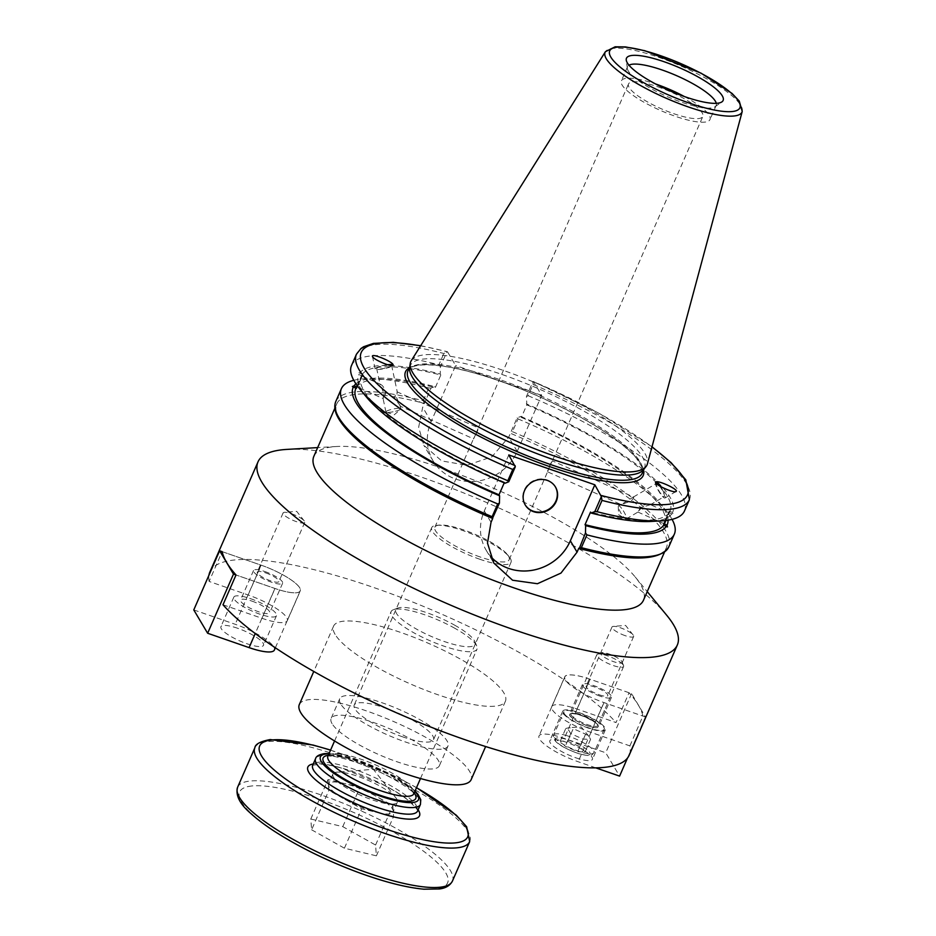 <?xml version="1.0" encoding="UTF-8"?>
<svg xmlns="http://www.w3.org/2000/svg" width="936" height="936" viewBox="0 0 936 936"><rect width="100%" height="100%" fill="white"/><g stroke="black" fill="none" stroke-linecap="round" stroke-linejoin="round"><path stroke-width="0.7" stroke-dasharray="4.68 3.51" d="M222.99 604.785L261.986 618.298A35.158 8.33 23.6 0 0 287.282 620.72A35.158 8.33 23.6 0 0 248.122 594.968L209.126 581.443L222.148 551.643L261.062 565.133A35.158 8.33 -156.4 0 1 300.222 590.873A35.158 8.33 -156.4 0 1 274.927 588.463L236.012 574.973L275.008 588.498A35.158 8.33 23.6 0 0 300.304 590.909A35.158 8.33 23.6 0 0 261.156 565.168L222.148 551.643M265.754 572.914A11.817 2.796 -156.4 0 1 278.905 581.56A11.817 2.796 -156.4 0 1 266.959 579.396A11.817 2.796 -156.4 0 1 257.26 572.095A11.817 2.796 -156.4 0 1 265.754 572.914M291.599 513.759A11.817 2.796 -156.4 0 1 304.27 520.954A11.817 2.796 -156.4 0 1 304.75 522.405A11.817 2.796 -156.4 0 1 292.804 520.24A11.817 2.796 -156.4 0 1 283.093 512.94A11.817 2.796 -156.4 0 1 284.486 512.308A11.817 2.796 -156.4 0 1 291.599 513.759M286.837 449.409A228.793 54.241 -156.4 0 1 489.388 503.732A228.793 54.241 -156.4 0 1 666.853 615.432M629.893 745.887L642.915 716.075A228.793 54.241 23.6 0 0 629.05 692.745L616.028 722.557L577.032 709.032A35.158 8.33 23.6 0 0 551.737 706.621A35.158 8.33 23.6 0 0 590.885 732.361L629.893 745.887A228.793 54.241 -156.4 0 1 629.168 755.258M209.126 581.443A228.793 54.241 -156.4 0 1 208.927 575.254M209.851 572.071A228.793 54.241 -156.4 0 1 391.482 593.88A228.793 54.241 -156.4 0 1 616.028 722.557M625.154 635.649A11.817 2.796 -156.4 0 1 612.004 627.003A11.817 2.796 -156.4 0 1 613.384 626.371A11.817 2.796 -156.4 0 1 623.949 629.168A11.817 2.796 -156.4 0 1 633.169 635.017A11.817 2.796 -156.4 0 1 633.649 636.457A11.817 2.796 -156.4 0 1 625.154 635.649M599.309 694.804A11.817 2.796 23.6 0 0 607.803 695.623A11.817 2.796 23.6 0 0 598.104 688.323A11.817 2.796 23.6 0 0 586.158 686.158A11.817 2.796 23.6 0 0 599.309 694.804M629.05 692.745L590.054 679.22A35.158 8.33 23.6 0 0 564.759 676.81A35.158 8.33 23.6 0 0 603.907 702.55L642.915 716.075M335.802 401.474A181.678 43.068 -156.4 0 1 423.212 400.737L424.371 403.416L422.686 407.277L418.649 427.214L423.821 445.255L441.71 460.945L467.041 465.227L491.891 456.826L508.728 437.112L517.105 417.889L520.767 416.45L521.352 417.433L526.851 404.855L526.43 396.536L532.993 381.525L533.59 381.712L541.687 395.355L517.21 451.386A47.806 44.109 -30.7 0 1 476.377 481.256A47.806 44.109 -30.7 0 1 433.087 460.886A47.806 44.109 -30.7 0 1 431.168 421.551L455.645 365.508L447.548 351.877L443.851 353.504A181.678 43.068 23.6 0 0 356.44 354.229M313.876 456.265A179.829 42.635 -156.4 0 1 336.527 446.507A179.829 42.635 -156.4 0 1 495.729 489.2A179.829 42.635 -156.4 0 1 635.228 577.009A179.829 42.635 -156.4 0 1 643.453 600.257M355.926 383.795A171.37 40.622 -156.4 0 1 374.728 378.214A171.37 40.622 -156.4 0 1 434.725 386.603L431.063 388.042L424.359 403.393A179.829 42.635 23.6 0 0 336.773 403.849A179.829 42.635 23.6 0 0 339.733 419.726A179.829 42.635 23.6 0 0 492.71 518.439L492.722 518.462M578.752 548.285A179.829 42.635 23.6 0 0 666.35 547.841A179.829 42.635 23.6 0 0 510.412 433.251L512.46 431.695A181.678 43.068 -156.4 0 1 668.76 546.94M508.786 454.954L484.298 510.986A47.806 44.109 149.3 0 0 486.229 550.321A47.806 44.109 149.3 0 0 490.429 556.159M480.016 556.932A40.552 9.617 -156.4 0 1 434.854 527.237A40.552 9.617 -156.4 0 1 439.627 525.061A40.552 9.617 -156.4 0 1 464.022 530.022A40.552 9.617 -156.4 0 1 507.546 554.732A40.552 9.617 -156.4 0 1 509.184 559.705A40.552 9.617 -156.4 0 1 480.016 556.932M479.911 559.283A43.278 10.261 -156.4 0 1 431.73 527.6A43.278 10.261 -156.4 0 1 436.82 525.283A43.278 10.261 -156.4 0 1 475.488 535.532A43.278 10.261 -156.4 0 1 509.289 556.943A43.278 10.261 -156.4 0 1 511.033 562.255A43.278 10.261 -156.4 0 1 479.911 559.283M402.375 736.749A43.278 10.261 23.6 0 0 433.508 739.721A43.278 10.261 23.6 0 0 397.952 712.998A43.278 10.261 23.6 0 0 354.194 705.077A43.278 10.261 23.6 0 0 402.375 736.749M657.68 86.744A40.552 9.617 -156.4 0 1 702.842 116.438A40.552 9.617 -156.4 0 1 661.834 109.009A40.552 9.617 -156.4 0 1 628.512 83.971A40.552 9.617 -156.4 0 1 657.68 86.744M391.611 365.414L397.227 391.739L396.56 397.636L400.152 405.499L394.688 398.713C395.015 395.132 395.846 392.863 397.156 391.891L478.354 427.881L475.57 434.749C469.076 447.373 480.016 427.471 478.226 428.009L628.512 83.971M475.57 434.749L473.487 438.808L399.789 405.978M552.287 461.003L550.286 464.923C544.963 479.337 548.59 465.906 552.287 461.003L702.842 116.438M550.286 464.923L547.501 471.779L621.212 504.609L633.508 496.993L552.369 460.851M335.123 634.409A93.764 22.23 -156.4 0 1 333.579 626.125A93.764 22.23 -156.4 0 1 428.407 643.301A93.764 22.23 -156.4 0 1 505.428 701.204A93.764 22.23 -156.4 0 1 424.359 689.738A93.764 22.23 -156.4 0 1 335.123 634.409M299.309 704.574A93.764 22.23 -156.4 0 1 394.138 721.75A93.764 22.23 -156.4 0 1 471.159 779.653M332.081 723.68A59.062 14.005 -156.4 0 1 331.11 718.462A59.062 14.005 -156.4 0 1 390.839 729.284A59.062 14.005 -156.4 0 1 439.358 765.765A59.062 14.005 -156.4 0 1 388.288 758.534A59.062 14.005 -156.4 0 1 332.081 723.68M340.692 703.966A59.062 14.005 -156.4 0 1 339.721 698.747A59.062 14.005 -156.4 0 1 399.45 709.57A59.062 14.005 -156.4 0 1 447.981 746.039A59.062 14.005 -156.4 0 1 396.911 738.82A59.062 14.005 -156.4 0 1 340.692 703.966M384.134 394.009C382.59 399.906 383.035 399.988 385.48 394.255C384.778 388.463 383 385.152 380.145 384.31L384.134 394.009L383.07 398.537L357.318 387.059L362.185 376.132L357.318 387.059M362.185 376.132L380.507 384.286L380.133 384.778L376.681 368.597A7.628 1.357 -12 0 0 386.299 367.883A7.628 1.357 -12 0 0 391.599 365.566M356.558 386.872L362.244 374.365L358.886 372.727L362.911 374.517L356.593 388.674L362.911 374.517M420.568 345.875A177.98 42.19 -156.4 0 1 447.548 351.877L446.94 351.69L440.388 366.701L440.224 374.014A171.37 40.622 -156.4 0 0 359.623 373.195C358.266 372.2 358.008 372.633 358.839 374.494L361.46 375.664L357.154 385.55M356.253 387.574L355.961 388.253A168.503 39.944 -156.4 0 0 355.774 388.662M395.542 411.232A7.628 1.357 -12 0 0 400.596 409.231A7.628 1.357 -12 0 0 400.854 408.763A7.628 1.357 -12 0 0 393.108 409.032A7.628 1.357 -12 0 0 385.925 411.945A7.628 1.357 -12 0 0 386.357 412.273A7.628 1.357 -12 0 0 395.542 411.232M388.463 364.993A7.628 1.357 -12 0 0 380.601 366.526A7.628 1.357 -12 0 0 376.681 368.597M387.621 364.748A9.231 1.638 -12 0 0 375.125 368.924A9.231 1.638 -12 0 0 383.748 368.761A9.231 1.638 -12 0 0 393.108 365.368A9.231 1.638 -12 0 0 393.178 365.087A9.231 1.638 -12 0 0 393.132 364.981M353.785 380.308A181.678 43.068 -156.4 0 1 364.279 378.823A181.678 43.068 -156.4 0 1 428.793 387.96L431.063 388.042M356.745 386.954A168.503 39.944 -156.4 0 1 435.31 387.598L434.725 386.603M362.244 374.365A168.503 39.944 -156.4 0 1 440.809 375.008L435.31 387.598M440.224 374.014L440.809 375.008M633.368 497.11C634.257 497.098 633.52 498.385 631.168 500.947L621.212 504.609M650.38 504.691L641.733 507.406L637.919 512.062L641.722 505.651C646.156 504.106 649.034 503.79 650.38 504.691L668.538 512.6L663.671 523.528L668.538 512.6M665.391 520.521L669.111 512.717L671.744 513.876C673.78 513.302 674.037 512.858 672.516 512.577L669.895 511.407L665.941 520.463M669.263 510.986L662.957 525.143L669.263 510.986L672.516 512.577A171.37 40.622 -156.4 0 0 526.266 403.861M689.399 499.695A181.678 43.068 23.6 0 0 533.099 384.45L528.161 395.729L526.43 396.536M528.161 395.729A181.678 43.068 -156.4 0 1 684.473 510.974M671.744 513.876A171.37 40.622 -156.4 0 1 651.128 521.446M526.851 404.855A168.503 39.944 -156.4 0 1 670.082 510.997A168.503 39.944 -156.4 0 1 669.895 511.407M521.352 417.433A168.503 39.944 -156.4 0 1 664.583 523.587M520.767 416.45A171.37 40.622 -156.4 0 1 659.377 502.573A171.37 40.622 -156.4 0 1 668.058 520.17M621.621 508.33A7.628 1.615 59.5 0 0 618.52 505.791A7.628 1.615 59.5 0 0 618.287 506.528A7.628 1.615 59.5 0 0 621.013 513.185A7.628 1.615 59.5 0 0 625.505 518.801A7.628 1.615 59.5 0 0 626.266 518.942A7.628 1.615 59.5 0 0 625.517 514.917A7.628 1.615 59.5 0 0 621.621 508.33M659.494 485.901A7.628 1.615 -120.5 0 1 659.564 485.995A7.628 1.615 -120.5 0 1 663.46 492.582A7.628 1.615 -120.5 0 1 664.209 496.606A7.628 1.615 -120.5 0 1 659.166 491.224A7.628 1.615 -120.5 0 1 656.323 483.596M655.738 482.04A9.231 1.942 59.5 0 0 655.645 482.075A9.231 1.942 59.5 0 0 655.492 482.251A9.231 1.942 59.5 0 0 658.921 491.47A9.231 1.942 59.5 0 0 665.016 497.987A9.231 1.942 59.5 0 0 660.301 486.369M541.687 395.355L455.645 365.508M409.64 367.672A127.822 30.303 -156.4 0 1 410.179 365.742A127.822 30.303 -156.4 0 1 539.44 389.154A127.822 30.303 -156.4 0 1 644.436 468.094A127.822 30.303 -156.4 0 1 643.395 469.802M504.235 482.847L504.504 482.227L505.101 483.222M533.099 384.45L532.993 381.525L533.59 381.712A177.98 42.19 -156.4 0 1 651.959 446.963M351.515 365.508A181.678 43.068 -156.4 0 1 438.925 364.783L443.851 353.504M440.388 366.701L438.925 364.783M411.278 360.652A128.934 30.56 -156.4 0 1 541.148 385.234A128.934 30.56 -156.4 0 1 647.419 463.823M423.212 400.737L428.793 387.96M517.105 417.889L518.041 418.907L512.46 431.695M518.041 418.907A181.678 43.068 -156.4 0 1 666.034 510.658A181.678 43.068 -156.4 0 1 672.071 519.363M555.34 486.802A17.585 16.216 149.3 0 0 555.2 486.556A17.585 16.216 149.3 0 0 546.928 479.887A17.585 16.216 149.3 0 0 527.342 485.269A17.585 16.216 149.3 0 0 524.967 504.516A17.585 16.216 149.3 0 0 525.119 504.761M669.111 512.717A168.503 39.944 -156.4 0 1 590.546 512.062M684.438 96.572A48.356 11.466 -156.4 0 1 709.991 119.562A48.356 11.466 -156.4 0 1 668.187 113.654A48.356 11.466 -156.4 0 1 622.159 85.117A48.356 11.466 -156.4 0 1 621.364 80.847A48.356 11.466 -156.4 0 1 655.598 83.971M716.274 103.323A48.356 11.466 -156.4 0 1 716.157 105.452A48.356 11.466 -156.4 0 1 715.069 106.739A48.356 11.466 -156.4 0 1 671.194 98.28A48.356 11.466 -156.4 0 1 628.325 71.007A48.356 11.466 -156.4 0 1 627.319 68.41A48.356 11.466 -156.4 0 1 627.529 66.737A48.356 11.466 -156.4 0 1 629.004 65.192M366.479 397.086A171.37 40.622 -156.4 0 1 358.839 374.494M504.504 482.227A168.503 39.944 -156.4 0 1 361.273 376.073A168.503 39.944 -156.4 0 1 361.46 375.664M622.569 664.162A14.625 3.463 23.6 0 0 609.792 656.686A14.625 3.463 23.6 0 0 597.531 654.17A14.625 3.463 23.6 0 0 596.805 654.767A14.625 3.463 23.6 0 0 597.847 657.072A14.625 3.463 23.6 0 0 612.261 665.18A14.625 3.463 23.6 0 0 623.61 666.479A14.625 3.463 23.6 0 0 623.552 665.531A14.625 3.463 23.6 0 0 622.569 664.162M565.473 715.139A21.984 5.218 23.6 0 0 587.141 727.319A21.984 5.218 23.6 0 0 604.211 729.273A21.984 5.218 23.6 0 0 586.147 715.689A21.984 5.218 23.6 0 0 563.905 711.664A21.984 5.218 23.6 0 0 565.473 715.139M621.176 660.664A11.548 2.738 -156.4 0 1 621.949 661.74A11.548 2.738 -156.4 0 1 610.319 660.371A11.548 2.738 -156.4 0 1 601.403 652.766A11.548 2.738 -156.4 0 1 611.079 654.755A11.548 2.738 -156.4 0 1 621.176 660.664M585.07 751.959L580.109 746.741L567.719 741.289L560.29 741.055L565.25 746.273L577.641 751.725L585.07 751.959L590.569 739.358L583.151 739.124L570.761 733.672L565.25 746.273M583.151 739.124L577.641 751.725M567.719 741.289L573.23 728.688L585.608 734.14L588.826 736.176L590.569 739.358M585.608 734.14L580.109 746.741M570.761 733.672L568.69 730.127L565.8 728.454L560.29 741.055M565.8 728.454L569.275 727.646L573.23 728.688M588.639 728.185A23.26 5.511 -156.4 0 1 562.747 711.149A23.26 5.511 -156.4 0 1 586.264 715.408A23.26 5.511 -156.4 0 1 605.37 729.776A23.26 5.511 -156.4 0 1 588.639 728.185M587.188 725.728A15.877 3.767 -156.4 0 1 569.509 714.11A15.877 3.767 -156.4 0 1 585.562 717.023A15.877 3.767 -156.4 0 1 598.607 726.816A15.877 3.767 -156.4 0 1 587.188 725.728M575.722 757.762A23.26 5.511 23.6 0 0 592.453 759.353A23.26 5.511 23.6 0 0 573.347 744.997A23.26 5.511 23.6 0 0 549.818 740.739A23.26 5.511 23.6 0 0 575.722 757.762M600.105 696.15A15.877 3.767 -156.4 0 1 582.438 684.532A15.877 3.767 -156.4 0 1 598.49 687.445A15.877 3.767 -156.4 0 1 611.524 697.238A15.877 3.767 -156.4 0 1 600.105 696.15M645.442 716.953L603.989 702.585A35.158 8.33 -156.4 0 1 564.841 676.845A35.158 8.33 -156.4 0 1 590.136 679.255L631.578 693.623L645.442 716.953L627.459 758.101M595.787 767.859L578.155 761.74A35.158 8.33 -156.4 0 1 538.996 736A35.158 8.33 -156.4 0 1 564.291 738.41L605.732 752.778L619.597 776.108M631.578 693.623L605.732 752.778M250.579 598.689A23.26 5.511 -156.4 0 1 276.471 615.724A23.26 5.511 -156.4 0 1 252.954 611.465A23.26 5.511 -156.4 0 1 233.848 597.098A23.26 5.511 -156.4 0 1 250.579 598.689M252.03 601.146A15.877 3.767 -156.4 0 1 269.708 612.764A15.877 3.767 -156.4 0 1 253.656 609.851A15.877 3.767 -156.4 0 1 240.611 600.058A15.877 3.767 -156.4 0 1 252.03 601.146M237.65 628.267A23.26 5.511 23.6 0 0 220.919 626.675A23.26 5.511 23.6 0 0 240.025 641.043A23.26 5.511 23.6 0 0 263.542 645.302A23.26 5.511 23.6 0 0 237.65 628.267M264.946 571.568A15.877 3.767 -156.4 0 1 282.625 583.186A15.877 3.767 -156.4 0 1 266.573 580.273A15.877 3.767 -156.4 0 1 253.539 570.48A15.877 3.767 -156.4 0 1 264.946 571.568M193.775 609.921L235.217 624.289A35.158 8.33 -156.4 0 1 274.377 650.04M454.627 625.154A43.196 10.237 -156.4 0 1 474.868 641.569A43.196 10.237 -156.4 0 1 431.391 636.468A43.196 10.237 -156.4 0 1 398.104 608.026A43.196 10.237 -156.4 0 1 454.627 625.154M454.826 628.278A46.882 11.115 23.6 0 0 393.471 609.687A46.882 11.115 23.6 0 0 391.096 611.606A46.882 11.115 23.6 0 0 413.279 632.479A46.882 11.115 23.6 0 0 477.021 649.139A46.882 11.115 23.6 0 0 476.798 646.097A46.882 11.115 23.6 0 0 454.826 628.278M393.541 804.059A35.158 8.33 -156.4 0 1 355.481 792.827A35.158 8.33 -156.4 0 1 332.912 774.049A35.158 8.33 -156.4 0 1 337.042 772.153A35.158 8.33 -156.4 0 1 368.468 780.484A35.158 8.33 -156.4 0 1 395.94 797.881A35.158 8.33 -156.4 0 1 397.355 802.199A35.158 8.33 -156.4 0 1 393.541 804.059M377.629 812.577A35.158 8.33 23.6 0 0 389.224 813.922A35.158 8.33 23.6 0 0 393.05 812.062A35.158 8.33 23.6 0 0 393.214 810.997A35.158 8.33 23.6 0 0 376.401 796.407A35.158 8.33 23.6 0 0 344.015 783.397A35.158 8.33 23.6 0 0 328.606 783.912A35.158 8.33 23.6 0 0 328.442 784.965A35.158 8.33 23.6 0 0 345.244 799.566A35.158 8.33 23.6 0 0 377.629 812.577L393.623 816.391L392.804 805.615L360.009 787.211L328.033 779.583L328.852 790.358L361.647 808.762L377.629 812.577M311.618 829.799L344.413 848.203L376.389 855.832L375.57 845.044L342.775 826.64L310.799 819.023L311.618 829.799L328.852 790.358M310.799 819.023L328.033 779.583M342.775 826.64L360.009 787.211M375.57 845.044L392.804 805.615M376.389 855.832L393.623 816.391M344.413 848.203L361.647 808.762M248.122 594.968L261.156 565.168M261.986 618.298L275.008 588.498M590.885 732.361L603.907 702.55M577.032 709.032L590.054 679.22M517.21 451.386L508.728 437.112M431.168 421.551L422.686 407.277M484.298 510.986L491.026 522.3M643.558 470.106A129.671 30.736 23.6 0 0 536.667 395.507A129.671 30.736 23.6 0 0 409.289 367.766M407.944 370.855A127.822 30.303 -156.4 0 1 537.205 394.267A127.822 30.303 -156.4 0 1 642.213 473.206L641.827 466.76L636.234 457.973C618.953 438.762 586.919 418.474 540.154 397.11C506.037 382.075 475.582 372.072 448.789 367.111C424.874 363.18 411.267 364.432 407.944 370.855M742.225 111.454A74.693 17.702 23.6 0 0 680.659 65.918A74.693 17.702 23.6 0 0 605.417 51.691M572.025 716.169A14.625 3.463 -156.4 0 1 570.983 713.864A14.625 3.463 -156.4 0 1 579.021 714.074A14.625 3.463 -156.4 0 1 597.788 725.575A14.625 3.463 -156.4 0 1 586.439 724.277A14.625 3.463 -156.4 0 1 572.025 716.169M578.389 714.496A15.467 3.662 23.6 0 0 575.57 720.205A15.467 3.662 23.6 0 0 598.221 726.699A15.467 3.662 23.6 0 0 578.389 714.496M565.789 735.357A21.984 5.218 -156.4 0 1 593.997 752.638A21.984 5.218 -156.4 0 1 576.939 750.695A21.984 5.218 -156.4 0 1 555.259 738.504A21.984 5.218 -156.4 0 1 553.702 735.041A21.984 5.218 -156.4 0 1 565.789 735.357M565.718 739.194A18.989 4.505 23.6 0 0 562.255 746.179A18.989 4.505 23.6 0 0 590.054 754.159A18.989 4.505 23.6 0 0 565.718 739.194M603.989 702.585L578.155 761.74M590.136 679.255L564.291 738.41M261.062 565.133L235.217 624.289M274.927 588.463L255.236 633.543M327.916 756.206A46.882 11.115 -156.4 0 1 333.005 753.726A46.882 11.115 -156.4 0 1 383.737 768.713A46.882 11.115 -156.4 0 1 413.841 793.751M414.203 792.921A50.579 11.992 23.6 0 0 374.564 767.426A50.579 11.992 23.6 0 0 328.594 755.34A50.579 11.992 23.6 0 0 328.279 755.375M328.934 753.889A53.527 12.694 -156.4 0 1 374.517 766.642A53.527 12.694 -156.4 0 1 414.859 791.423M420.44 804.457A57.225 13.56 23.6 0 0 383.701 773.908A57.225 13.56 23.6 0 0 321.785 755.621A57.225 13.56 23.6 0 0 315.572 758.64M318.919 762.185A57.225 13.56 -156.4 0 1 380.835 780.472A57.225 13.56 -156.4 0 1 417.573 811.032C419.702 812.155 416.801 808.739 408.845 800.807C402.574 795.764 394.278 790.557 383.971 785.199L341.956 768.234C333.403 765.788 326.36 764.419 320.826 764.127L312.683 765.25A57.225 13.56 -156.4 0 1 318.919 762.185M418.111 809.78A60.91 14.438 23.6 0 0 370.831 778.775A60.91 14.438 23.6 0 0 314.496 763.799A60.91 14.438 23.6 0 0 313.244 763.963M330.548 750.181A113.513 26.91 -156.4 0 1 416.473 787.726M469.673 841.628A117.211 27.787 23.6 0 0 394.43 779.033A117.211 27.787 23.6 0 0 267.591 741.569A117.211 27.787 23.6 0 0 254.861 747.77M237.627 787.211A117.211 27.787 -156.4 0 1 250.357 781.01A117.211 27.787 -156.4 0 1 377.196 818.462A117.211 27.787 -156.4 0 1 452.439 881.057M251.901 785.971A113.513 26.91 23.6 0 0 345.887 867.555A113.513 26.91 23.6 0 0 433.005 858.745A113.513 26.91 23.6 0 0 251.901 785.971M304.27 520.954L296.689 511.349L284.486 512.308M283.093 512.94L257.26 572.095M304.75 522.405L278.905 581.56M287.282 620.72L300.304 590.909M633.169 635.017L625.587 625.412L613.384 626.371M612.004 627.003L586.158 686.158M633.649 636.457L607.803 695.623M551.737 706.621L564.759 676.81M433.087 460.886L423.809 445.267M336.773 403.849L334.854 408.248M666.35 547.841L664.431 552.24M486.229 550.321L493.752 562.992M439.627 525.061L436.82 525.283M507.546 554.732L509.289 556.943M431.73 527.6L354.194 705.077M511.033 562.255L433.508 739.721M509.184 559.705L547.817 471.276M434.854 527.237L473.487 438.808M336.527 446.507L317.655 447.607M635.228 577.009L647.232 591.599M333.579 626.125L313.782 671.463M505.428 701.204L485.632 746.542M339.721 698.747L331.11 718.462M447.981 746.039L439.358 765.765M356.593 388.674L352.579 386.884M386.357 412.273L394.325 414.765L400.596 409.231M400.854 408.763L400.152 405.499M385.925 411.945L383.07 398.525M375.125 368.924L372.458 356.394M374.728 378.214L364.279 378.823M637.919 512.062L663.671 523.528M662.957 525.143L666.97 526.933M670.082 510.997L669.614 512.086M618.287 506.528L618.532 514.648L625.505 518.801M626.266 518.942L637.978 512.05M650.146 504.89L664.209 496.606M618.52 505.791L621.282 504.165M633.461 497.004L656.464 483.456M665.016 497.987L676.014 491.505M410.179 365.742L409.781 366.655M644.436 468.094L644.05 469.006M420.685 345.688L447.268 351.644M652.018 446.764L598.981 413.197L533.38 381.514M659.377 502.573L666.034 510.658M627.529 66.737L621.364 80.847M716.157 105.452L709.991 119.562M715.069 106.739L721.937 101.86M627.319 68.41L626.242 60.044M361.273 376.073L360.793 377.173M623.61 666.479L597.788 725.575L597.367 724.651C597.905 723.973 593.822 721.41 585.105 716.953L578.483 714.554C566.35 712.308 572.621 714.566 570.983 713.864L596.805 654.767M601.403 652.766L597.531 654.17M621.949 661.74L623.552 665.531M604.211 729.273L593.997 752.638C591.599 754.346 593.904 757.645 578.542 753.609C566.9 749.362 559.342 745.325 555.844 741.534C553.48 738.913 552.766 736.749 553.702 735.041L563.905 711.664M588.826 736.176L581.221 726.944L569.275 727.646M562.747 711.149L549.818 740.739M605.37 729.776L592.453 759.353M582.438 684.532L569.509 714.11M611.524 697.238L598.607 726.816M564.841 676.845L538.996 736M233.848 597.098L220.919 626.675M276.471 615.724L263.542 645.302M253.539 570.48L240.611 600.058M282.625 583.186L269.708 612.764M300.222 590.873L275.348 647.806M398.104 608.026L393.471 609.687M474.868 641.569L476.798 646.097M420.486 778.53L477.021 649.139M334.561 740.984L391.096 611.606M395.94 797.881L373.347 769.322L337.042 772.153M332.912 774.049L328.606 783.912M397.355 802.199L393.05 812.062M413.782 793.985L412.636 791.774C411.536 789.914 405.674 783.584 387.562 773.803L350.158 758.698L333.719 755.668L327.775 756.417M415.011 791.06L411.875 788.217L389.212 773.581L346.683 756.616L329.086 753.515M416.52 787.609L399.134 778.261L330.595 750.064"/><path stroke-width="1.4" d="M236.012 574.973L233.485 574.096L219.621 550.766L222.148 551.643A228.793 54.241 23.6 0 0 226.641 562.454A228.793 54.241 23.6 0 0 236.012 574.973L222.99 604.785A228.793 54.241 -156.4 0 0 447.537 733.45A228.793 54.241 -156.4 0 0 629.168 755.258L677.325 645.021A228.793 54.241 -156.4 0 1 479.513 617.035A228.793 54.241 -156.4 0 1 261.776 482.028A228.793 54.241 -156.4 0 1 258.02 461.834A228.793 54.241 -156.4 0 1 286.837 449.409L317.655 447.607M647.232 591.599L666.853 615.432A228.793 54.241 -156.4 0 1 677.325 645.021M208.927 575.254A228.793 54.241 -156.4 0 1 209.851 572.071L258.02 461.834M664.431 552.24L643.453 600.257A179.829 42.635 -156.4 0 1 487.972 578.261A179.829 42.635 -156.4 0 1 316.824 472.142A179.829 42.635 -156.4 0 1 313.876 456.265L334.854 408.248M672.071 519.363A181.678 43.068 -156.4 0 1 674.353 534.152L668.76 546.94A181.678 43.068 -156.4 0 1 581.361 547.665L578.752 548.285L577.067 552.146L560.968 573.089L537.439 583.725L512.565 580.226L493.752 562.981L487.492 543.102L491.026 522.3L492.699 518.462M490.429 556.159A47.806 44.109 149.3 0 0 570.352 540.821L594.828 484.789L601.357 496.606L594.805 511.618L597.063 511.7L602 500.421A181.678 43.068 23.6 0 0 689.399 499.695L685.819 479.864L671.17 462.712L652.018 446.764M485.632 746.542L471.159 779.653A93.764 22.23 -156.4 0 1 390.09 768.187A93.764 22.23 -156.4 0 1 300.854 712.846A93.764 22.23 -156.4 0 1 299.309 704.574L313.782 671.463M355.961 388.253L352.357 386.545L354.124 385.784L356.558 386.872M357.154 385.55L355.774 388.662A168.503 39.944 -156.4 0 0 499.005 494.816L504.235 482.847M492.722 518.462L492.114 516.719A181.678 43.068 -156.4 0 1 335.802 401.474C333.672 406.832 334.959 413.115 339.651 420.311C345.431 429.261 355.563 439.323 370.083 450.497C401.602 474.306 442.4 496.946 492.465 518.392L499.426 503.123L499.602 495.799A171.37 40.622 -156.4 0 1 353.34 387.083L352.357 386.545M391.599 365.566A7.628 1.357 -12 0 0 391.611 365.414A7.628 1.357 -12 0 0 388.463 364.993M393.132 364.981A9.231 1.638 -12 0 0 387.621 364.748M393.073 365.192C392.266 367.672 372.575 359.272 372.458 356.394C371.241 352.837 392.909 361.67 393.12 364.829L393.073 365.192M354.124 385.784A171.37 40.622 -156.4 0 1 355.926 383.795M499.426 503.123L497.695 503.931A181.678 43.068 -156.4 0 1 341.383 388.686A181.678 43.068 -156.4 0 1 353.785 380.308M665.941 520.463L664.396 523.996L667.017 525.166L667.473 526.921L663.612 525.295L665.391 520.521M667.473 526.921L666.245 526.465A171.37 40.622 -156.4 0 1 585.644 525.646L585.48 532.958L579.279 548.496C630.01 561.67 659.833 561.144 668.76 546.94M689.399 499.695L684.473 510.974A181.678 43.068 -156.4 0 1 661.588 520.837A181.678 43.068 -156.4 0 1 597.063 511.7M594.805 511.618L591.142 513.057L590.546 512.062L585.047 524.651L585.644 525.646M661.588 520.837L651.128 521.446A171.37 40.622 -156.4 0 1 591.142 513.057M665.063 522.487L664.583 523.587A168.503 39.944 -156.4 0 1 664.396 523.996M668.058 520.17A171.37 40.622 -156.4 0 1 667.017 525.166M656.323 483.596A7.628 1.615 -120.5 0 1 656.464 483.456A7.628 1.615 -120.5 0 1 659.494 485.901M660.301 486.369A9.231 1.942 59.5 0 0 655.738 482.04M655.645 482.157L655.843 481.97C658.312 479.992 679.466 489.996 676.014 491.505C673.745 493.401 653.737 484.216 655.645 482.157M420.685 345.688L393.26 342.33L373.429 343.395L363.601 346.753L361.003 348.473L356.44 354.229A181.678 43.068 23.6 0 0 512.752 469.474L507.815 480.753A181.678 43.068 -156.4 0 1 359.822 389.002L366.479 397.086A171.37 40.622 -156.4 0 0 505.101 483.222L508.751 481.771L515.315 466.771L508.786 454.954L594.828 484.789M742.225 111.454L647.419 463.823A128.934 30.56 -156.4 0 1 646.015 466.573L643.395 469.802A127.822 30.303 -156.4 0 1 530.08 450.93A127.822 30.303 -156.4 0 1 412.273 377.032A127.822 30.303 -156.4 0 1 409.64 367.672L410.225 363.566A128.934 30.56 -156.4 0 1 411.278 360.652L605.417 51.691A74.693 17.702 23.6 0 0 606.352 58.839A74.693 17.702 23.6 0 0 688.288 106.926A74.693 17.702 23.6 0 0 742.225 111.454L739.253 101.065L732.046 93.448L701.099 73.195L644.799 50.696L625.494 46.917L615.139 46.8L605.417 51.691M497.695 503.931L492.114 516.719M499.602 495.799L499.005 494.816M512.752 469.474L515.315 466.771M507.815 480.753L508.751 481.771M359.822 389.002A181.678 43.068 -156.4 0 1 351.515 365.508L356.44 354.229M601.357 496.606L602 500.421M627.331 62.876A52.744 12.507 -156.4 0 1 626.242 60.044A52.744 12.507 -156.4 0 1 679.805 67.883A52.744 12.507 -156.4 0 1 721.937 101.86A52.744 12.507 -156.4 0 1 674.095 92.617A52.744 12.507 -156.4 0 1 627.331 62.876M646.015 466.573A128.934 30.56 -156.4 0 1 531.707 447.548A128.934 30.56 -156.4 0 1 412.893 373.008A128.934 30.56 -156.4 0 1 410.225 363.566M581.361 547.665L586.942 534.877L585.48 532.958M674.353 534.152A181.678 43.068 -156.4 0 1 586.942 534.877M525.119 504.761A17.585 16.216 149.3 0 0 548.367 509.488A17.585 16.216 149.3 0 0 555.34 486.802M547.221 480.379A17.585 16.216 -30.7 0 1 555.493 487.048A17.585 16.216 -30.7 0 1 548.66 509.968A17.585 16.216 -30.7 0 1 525.26 505.007A17.585 16.216 -30.7 0 1 527.635 485.761A17.585 16.216 -30.7 0 1 547.221 480.379M663.612 525.295A168.503 39.944 -156.4 0 1 585.047 524.651M655.598 83.971A48.356 11.466 -156.4 0 1 684.438 96.572M629.004 65.192A48.356 11.466 -156.4 0 1 676.435 75.594A48.356 11.466 -156.4 0 1 716.274 103.323M627.459 758.101L619.597 776.108L595.787 767.859M219.621 550.766L193.775 609.921L207.64 633.251L233.485 574.096M275.348 647.806L274.377 650.04A35.158 8.33 -156.4 0 1 249.081 647.618L207.64 633.251M570.352 540.821L577.067 552.146M644.05 469.006L642.213 473.206A127.822 30.303 -156.4 0 1 550.274 464.443A127.822 30.303 -156.4 0 1 410.05 382.134A127.822 30.303 -156.4 0 1 407.944 370.855L409.781 366.655M409.289 367.766A129.671 30.736 23.6 0 0 549.912 466.69A129.671 30.736 23.6 0 0 643.558 470.106M515.128 465.637A177.98 42.19 -156.4 0 1 368.433 374.236A177.98 42.19 -156.4 0 1 420.568 345.875M651.959 446.963A177.98 42.19 -156.4 0 1 601.169 495.472M688.802 102.901A71.042 16.836 -156.4 0 1 612.425 48.356A71.042 16.836 -156.4 0 1 723.165 86.755A71.042 16.836 -156.4 0 1 688.802 102.901M255.236 633.543L249.081 647.618M420.486 778.53L413.841 793.751A46.882 11.115 -156.4 0 1 350.099 777.079A46.882 11.115 -156.4 0 1 327.916 756.206L334.561 740.984M328.279 755.375A50.579 11.992 23.6 0 0 364.642 789.247A50.579 11.992 23.6 0 0 414.203 792.921M414.859 791.423A53.527 12.694 -156.4 0 1 366.947 791.002A53.527 12.694 -156.4 0 1 326.208 754.006A53.527 12.694 -156.4 0 1 328.934 753.889M329.086 753.515L324.394 753.62C319.082 754.556 316.146 756.23 315.572 758.64A57.225 13.56 23.6 0 0 342.658 784.122A57.225 13.56 23.6 0 0 420.44 804.457L420.767 799.718L417.959 794.348L415.011 791.06M420.44 804.457L417.55 811.067A57.225 13.56 -156.4 0 1 339.78 790.686A57.225 13.56 -156.4 0 1 312.694 765.215L315.572 758.64M313.244 763.963A60.91 14.438 23.6 0 0 357.915 804.644A60.91 14.438 23.6 0 0 418.111 809.78M416.473 787.726A113.513 26.91 -156.4 0 1 454.463 842.95A113.513 26.91 -156.4 0 1 312.565 796.033A113.513 26.91 -156.4 0 1 272.002 739.955A113.513 26.91 -156.4 0 1 330.548 750.181M330.595 750.064L313.045 745.033L270.2 739.569C260.36 741.417 255.247 744.143 254.861 747.77A117.211 27.787 23.6 0 0 310.331 799.952A117.211 27.787 23.6 0 0 469.673 841.628L466.643 826.734L456.265 815.162L416.52 787.609M469.673 841.628L452.439 881.057A117.211 27.787 -156.4 0 1 293.097 839.393A117.211 27.787 -156.4 0 1 237.627 787.211L254.861 747.77M341.383 388.686L335.802 401.474M452.439 881.057C450.076 885.538 445.747 888.17 439.452 888.954L423.914 889.2C406.13 887.562 384.17 881.946 358.02 872.352C326.98 860.734 299.356 847.197 275.149 831.765C265.333 825.412 257.248 819.339 250.895 813.536C239.745 804.012 235.322 795.237 237.627 787.211"/></g></svg>
